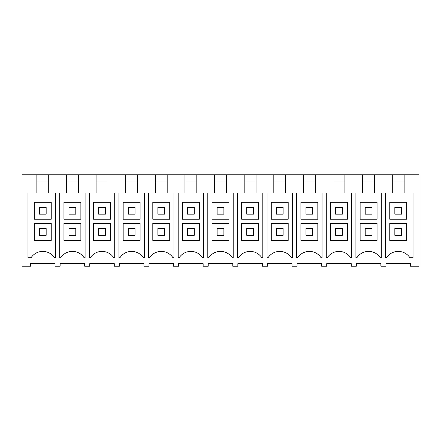 <?xml version="1.0" encoding="UTF-8"?>
<svg xmlns="http://www.w3.org/2000/svg" width="441" height="441" viewBox="0 0 441 441"><rect width="100%" height="100%" fill="white"/><g stroke="black" fill="none" stroke-linecap="round" stroke-linejoin="round"><path stroke-width="0.66" d="M66.475 174.801L78.333 174.801L78.333 192.998L85.096 192.998L85.096 257.737L84.104 257.737A13.963 13.963 0 0 0 60.698 257.737L59.711 257.737L59.711 192.998L66.475 192.998L66.475 174.801L48.708 174.801L48.708 192.998L55.478 192.998L55.478 257.737L54.486 257.737A13.963 13.963 0 0 0 31.079 257.737L27.976 257.737L27.976 192.998L36.857 192.998L36.857 174.801L22.05 174.801L22.05 266.199L30.512 266.199L30.512 263.657L55.053 263.657L55.053 266.199L60.13 266.199L60.13 263.657L84.672 263.657L84.672 266.199L89.749 266.199L89.749 263.657L114.291 263.657L114.291 266.199L119.373 266.199L119.373 263.657L143.915 263.657L143.915 266.199L148.992 266.199L148.992 263.657L173.534 263.657L173.534 266.199L178.611 266.199L178.611 263.657L203.152 263.657L203.152 266.199L208.229 266.199L208.229 263.657L232.771 263.657L232.771 266.199L237.848 266.199L237.848 263.657L262.389 263.657L262.389 266.199L267.466 266.199L267.466 263.657L292.008 263.657L292.008 266.199L297.085 266.199L297.085 263.657L321.627 263.657L321.627 266.199L326.709 266.199L326.709 263.657L351.251 263.657L351.251 266.199L356.328 266.199L356.328 263.657L380.87 263.657L380.87 266.199L385.947 266.199L385.947 263.657L410.488 263.657L410.488 266.199L418.95 266.199L418.95 174.801L404.143 174.801L404.143 192.998L413.024 192.998L413.024 257.737L409.921 257.737A13.963 13.963 0 0 0 386.514 257.737L385.522 257.737L385.522 192.998L392.292 192.998L392.292 174.801L374.525 174.801L374.525 192.998L381.289 192.998L381.289 257.737L380.302 257.737A13.963 13.963 0 0 0 356.896 257.737L355.904 257.737L355.904 192.998L362.667 192.998L362.667 174.801L374.525 174.801M78.333 174.801L96.094 174.801L96.094 192.998L89.33 192.998L89.33 257.737L90.317 257.737A13.963 13.963 0 0 1 113.728 257.737L114.715 257.737L114.715 192.998L107.951 192.998L107.951 174.801L125.713 174.801L125.713 192.998L118.949 192.998L118.949 257.737L119.941 257.737A13.963 13.963 0 0 1 143.347 257.737L144.334 257.737L144.334 192.998L137.57 192.998L137.57 174.801L155.331 174.801L155.331 192.998L148.567 192.998L148.567 257.737L149.56 257.737A13.963 13.963 0 0 1 172.966 257.737L173.958 257.737L173.958 192.998L167.189 192.998L167.189 174.801L184.955 174.801L184.955 192.998L178.186 192.998L178.186 257.737L179.178 257.737A13.963 13.963 0 0 1 202.584 257.737L203.577 257.737L203.577 192.998L196.807 192.998L196.807 174.801L214.574 174.801L214.574 192.998L207.805 192.998L207.805 257.737L208.797 257.737A13.963 13.963 0 0 1 232.203 257.737L233.195 257.737L233.195 192.998L226.426 192.998L226.426 174.801L244.193 174.801L244.193 192.998L237.423 192.998L237.423 257.737L238.416 257.737A13.963 13.963 0 0 1 261.822 257.737L262.814 257.737L262.814 192.998L256.045 192.998L256.045 174.801L273.811 174.801L273.811 192.998L267.042 192.998L267.042 257.737L268.034 257.737A13.963 13.963 0 0 1 291.44 257.737L292.433 257.737L292.433 192.998L285.669 192.998L285.669 174.801L303.43 174.801L303.43 192.998L296.666 192.998L296.666 257.737L297.653 257.737A13.963 13.963 0 0 1 321.059 257.737L322.051 257.737L322.051 192.998L315.287 192.998L315.287 174.801L333.049 174.801L333.049 192.998L326.285 192.998L326.285 257.737L327.272 257.737A13.963 13.963 0 0 1 350.683 257.737L351.67 257.737L351.67 192.998L344.906 192.998L344.906 174.801L362.667 174.801M404.143 174.801L392.292 174.801M48.708 174.801L36.857 174.801M96.094 174.801L107.951 174.801M125.713 174.801L137.57 174.801M155.331 174.801L167.189 174.801M184.955 174.801L196.807 174.801M214.574 174.801L226.426 174.801M244.193 174.801L256.045 174.801M273.811 174.801L285.669 174.801M303.43 174.801L315.287 174.801M333.049 174.801L344.906 174.801M48.708 181.995L36.857 181.995M51.244 223.46L34.321 223.46L51.244 223.46L51.244 240.389L34.321 240.389L34.321 223.46M51.244 202.303L34.321 202.303L34.321 219.232L51.244 219.232L51.244 202.303L34.321 202.303M404.143 181.995L392.292 181.995M406.679 223.46L389.756 223.46L406.679 223.46L406.679 240.389L389.756 240.389L389.756 223.46M406.679 202.303L389.756 202.303L389.756 219.232L406.679 219.232L406.679 202.303L389.756 202.303M66.475 181.995L78.333 181.995M80.868 223.46L63.939 223.46L80.868 223.46L80.868 240.389L63.939 240.389L63.939 223.46M80.868 202.303L63.939 202.303L63.939 219.232L80.868 219.232L80.868 202.303L63.939 202.303M96.094 181.995L107.951 181.995M110.487 223.46L93.558 223.46L110.487 223.46L110.487 240.389L93.558 240.389L93.558 223.46M110.487 202.303L93.558 202.303L93.558 219.232L110.487 219.232L110.487 202.303L93.558 202.303M125.713 181.995L137.57 181.995M140.106 223.46L123.177 223.46L140.106 223.46L140.106 240.389L123.177 240.389L123.177 223.46M140.106 202.303L123.177 202.303L123.177 219.232L140.106 219.232L140.106 202.303L123.177 202.303M155.331 181.995L167.189 181.995M169.724 223.46L152.801 223.46L169.724 223.46L169.724 240.389L152.801 240.389L152.801 223.46M169.724 202.303L152.801 202.303L152.801 219.232L169.724 219.232L169.724 202.303L152.801 202.303M184.955 181.995L196.807 181.995M199.343 223.46L182.42 223.46L199.343 223.46L199.343 240.389L182.42 240.389L182.42 223.46M199.343 202.303L182.42 202.303L182.42 219.232L199.343 219.232L199.343 202.303L182.42 202.303M214.574 181.995L226.426 181.995M228.962 223.46L212.038 223.46L228.962 223.46L228.962 240.389L212.038 240.389L212.038 223.46M228.962 202.303L212.038 202.303L212.038 219.232L228.962 219.232L228.962 202.303L212.038 202.303M244.193 181.995L256.045 181.995M258.58 223.46L241.657 223.46L258.58 223.46L258.58 240.389L241.657 240.389L241.657 223.46M258.58 202.303L241.657 202.303L241.657 219.232L258.58 219.232L258.58 202.303L241.657 202.303M273.811 181.995L285.669 181.995M288.199 223.46L271.276 223.46L288.199 223.46L288.199 240.389L271.276 240.389L271.276 223.46M288.199 202.303L271.276 202.303L271.276 219.232L288.199 219.232L288.199 202.303L271.276 202.303M303.43 181.995L315.287 181.995M317.823 223.46L300.894 223.46L317.823 223.46L317.823 240.389L300.894 240.389L300.894 223.46M317.823 202.303L300.894 202.303L300.894 219.232L317.823 219.232L317.823 202.303L300.894 202.303M333.049 181.995L344.906 181.995M347.442 223.46L330.513 223.46L347.442 223.46L347.442 240.389L330.513 240.389L330.513 223.46M347.442 202.303L330.513 202.303L330.513 219.232L347.442 219.232L347.442 202.303L330.513 202.303M362.667 181.995L374.525 181.995M377.061 223.46L360.132 223.46L377.061 223.46L377.061 240.389L360.132 240.389L360.132 223.46M377.061 202.303L360.132 202.303L360.132 219.232L377.061 219.232L377.061 202.303L360.132 202.303M39.398 214.155L39.398 207.38L46.167 207.38L46.167 214.155L39.398 214.155M69.017 214.155L69.017 207.38L75.786 207.38L75.786 214.155L69.017 214.155M98.635 214.155L98.635 207.38L105.41 207.38L105.41 214.155L98.635 214.155M128.259 214.155L128.259 207.38L135.029 207.38L135.029 214.155L128.259 214.155M157.878 214.155L157.878 207.38L164.647 207.38L164.647 214.155L157.878 214.155M187.497 214.155L187.497 207.38L194.266 207.38L194.266 214.155L187.497 214.155M217.115 214.155L217.115 207.38L223.885 207.38L223.885 214.155L217.115 214.155M246.734 214.155L246.734 207.38L253.503 207.38L253.503 214.155L246.734 214.155M276.353 214.155L276.353 207.38L283.122 207.38L283.122 214.155L276.353 214.155M305.971 214.155L305.971 207.38L312.741 207.38L312.741 214.155L305.971 214.155M335.59 214.155L335.59 207.38L342.365 207.38L342.365 214.155L335.59 214.155M365.214 214.155L365.214 207.38L371.983 207.38L371.983 214.155L365.214 214.155M394.833 214.155L394.833 207.38L401.602 207.38L401.602 214.155L394.833 214.155M46.167 228.537L39.398 228.537L39.398 235.312L46.167 235.312L46.167 228.537M75.786 228.537L69.017 228.537L69.017 235.312L75.786 235.312L75.786 228.537M105.41 228.537L98.635 228.537L98.635 235.312L105.41 235.312L105.41 228.537M135.029 228.537L128.259 228.537L128.259 235.312L135.029 235.312L135.029 228.537M164.647 228.537L157.878 228.537L157.878 235.312L164.647 235.312L164.647 228.537M194.266 228.537L187.497 228.537L187.497 235.312L194.266 235.312L194.266 228.537M223.885 228.537L217.115 228.537L217.115 235.312L223.885 235.312L223.885 228.537M253.503 228.537L246.734 228.537L246.734 235.312L253.503 235.312L253.503 228.537M283.122 228.537L276.353 228.537L276.353 235.312L283.122 235.312L283.122 228.537M312.741 228.537L305.971 228.537L305.971 235.312L312.741 235.312L312.741 228.537M342.365 228.537L335.59 228.537L335.59 235.312L342.365 235.312L342.365 228.537M371.983 228.537L365.214 228.537L365.214 235.312L371.983 235.312L371.983 228.537M401.602 228.537L394.833 228.537L394.833 235.312L401.602 235.312L401.602 228.537"/></g></svg>
